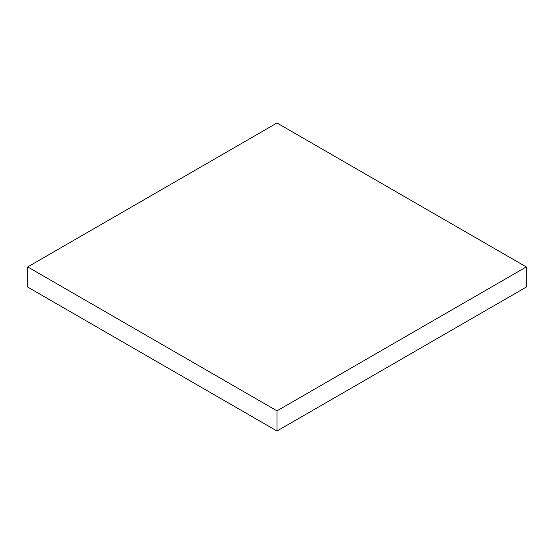 <?xml version="1.0" encoding="UTF-8"?>
<svg xmlns="http://www.w3.org/2000/svg" width="554" height="554" viewBox="0 0 554 554"><rect width="100%" height="100%" fill="white"/><g stroke="black" fill="none" stroke-linecap="round" stroke-linejoin="round"><path stroke-width="0.83" d="M526.3 266.924L277 122.995L27.7 266.924L27.7 287.076L277 431.005L526.3 287.076L526.3 266.924L277 410.853L277 431.005M27.7 266.924L277 410.853"/></g></svg>

